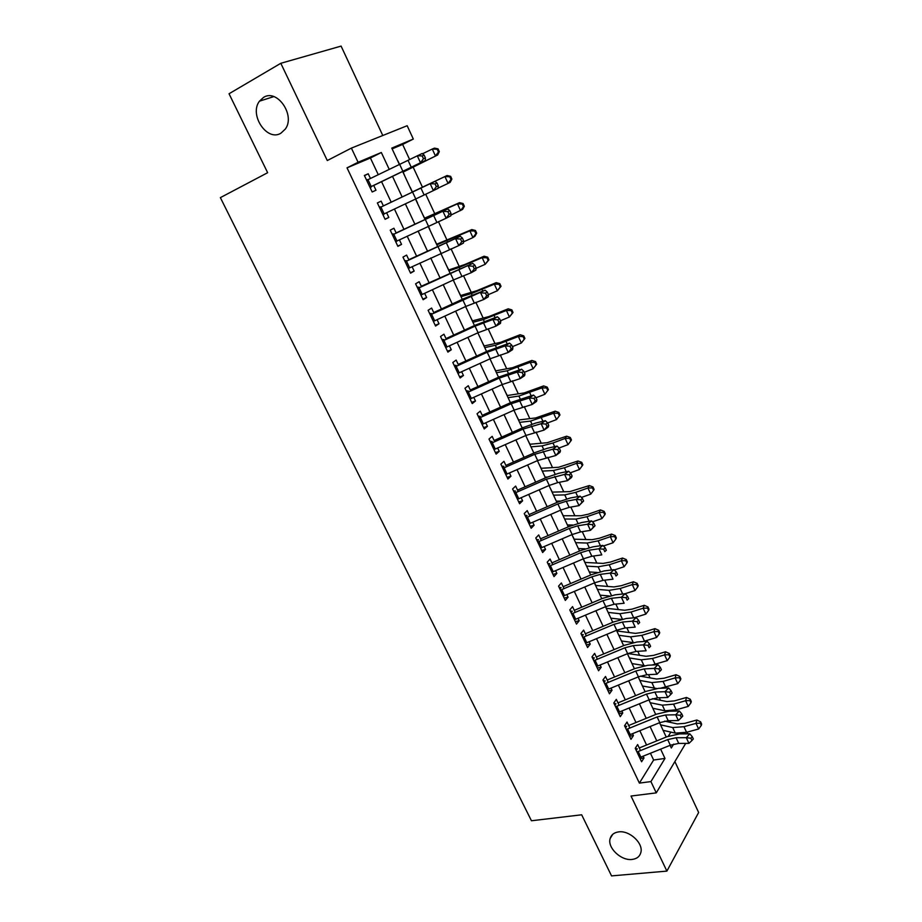 <?xml version="1.0" encoding="UTF-8"?>
<svg xmlns="http://www.w3.org/2000/svg" width="922" height="922" viewBox="0 0 922 922"><rect width="100%" height="100%" fill="white"/><g stroke="black" fill="none" stroke-linecap="round" stroke-linejoin="round"><path stroke-width="1.38" d="M618.708 831.886C629.553 830.203 643.671 843.411 640.825 852.608C639.684 856.596 636.756 858.878 632.031 859.442C621.048 860.929 607.195 847.687 610.145 838.547C611.286 834.721 614.133 832.497 618.708 831.886M263.531 97.409C277.142 88.385 295.674 115.411 285.313 129.08L280.864 133.229C267.034 141.907 248.848 114.72 259.485 101.155L263.531 97.409M687.132 732.137L687.916 733.843M382.791 135.499L341.094 46.1L280.807 63.295L229.036 93.756L267.645 172.702L220.37 197.631L531.452 820.764L581.667 814.794L611.551 875.9L666.894 871.106L698.646 812.501L674.881 761.572M378.285 174.731L370.413 158.008L347.029 167.85L358.082 162.26L351.386 148.108L407.167 125.715L413.321 139.049L391.769 148.108L399.445 164.565M409.633 159.564L402.626 144.443L413.321 139.049M670.767 722.479L669.937 720.67M665.684 711.53L665.384 710.874M660.463 700.271L659.299 697.758M650.079 677.889L648.581 674.639M639.603 655.312L637.759 651.324M629.046 632.538L626.856 627.813M618.397 609.58L615.85 604.083M607.656 586.427L604.751 580.157M596.822 563.065L593.549 556.012M585.896 539.508L582.255 531.66M574.867 515.755L570.856 507.088M563.757 491.795L559.354 482.298M552.543 467.627L547.749 457.277M541.237 443.24L536.039 432.038M529.827 418.646L524.226 406.567M518.314 393.832L512.298 380.867M506.697 368.8L500.266 354.935M494.987 343.549L488.13 328.762M483.163 318.067L475.867 302.335M471.246 292.355L463.501 275.678M459.214 266.423L451.019 248.767M447.066 240.25L438.423 221.614M434.815 213.835L425.699 194.196M422.449 187.178L413.102 167.032M640.513 750.612L637.655 744.561L635.235 748.318L641.597 761.768L643.982 757.976L643.164 756.213M629.864 728.057L627.029 722.053L624.563 725.741L630.982 739.317L633.414 735.583L632.538 733.716M619.135 705.318L616.322 699.36L613.798 702.979L620.264 716.659L622.765 713.006L621.831 711.023M608.301 682.384L605.512 676.471L602.942 680.01L609.465 693.817L612.012 690.232L611.021 688.135M597.387 659.253L594.621 653.387L591.982 656.856L598.574 670.767L601.167 667.263L600.13 665.05M586.369 635.915L583.626 630.106L580.941 633.483L587.579 647.532L590.23 644.098L589.135 641.77M575.259 612.381L572.539 606.618L569.796 609.926L576.492 624.09L579.2 620.737L578.048 618.282M564.057 588.639L561.36 582.935L558.559 586.15L565.313 600.441L568.079 597.168L566.869 594.598M552.751 564.69L550.077 559.032L547.219 562.178L554.03 576.584L556.865 573.403L555.586 570.695M541.341 540.534L538.702 534.933L535.786 537.987L542.655 552.52L545.536 549.42L544.199 546.585M529.839 516.159L527.223 510.615L524.238 513.577L531.176 528.248L534.115 525.229L532.72 522.267M518.233 491.564L515.64 486.078L512.597 488.96L519.593 503.758L522.601 500.819L521.137 497.73M506.524 466.751L503.954 461.323L500.853 464.112L507.918 479.048L510.972 476.201L509.451 472.974M494.699 441.719L492.164 436.348L489.006 439.056L496.128 454.12L499.251 451.365L497.661 448M482.782 416.467L480.27 411.154L477.043 413.759L484.234 428.961L487.427 426.298L485.767 422.806M470.75 390.986L468.272 385.73L464.976 388.243L472.225 403.582L475.487 401.012L473.77 397.37M458.614 365.262L456.16 360.076L452.806 362.496L460.124 377.974L463.443 375.496L461.657 371.716M446.363 339.308L443.943 334.19L440.52 336.507L447.896 352.123L451.284 349.749L449.429 345.819M433.997 313.123L431.611 308.063L428.119 310.288L435.564 326.042L439.022 323.772L437.097 319.692M421.515 286.696L419.164 281.706L415.603 283.815L423.129 299.731L426.644 297.552L424.65 293.323M408.93 260.016L406.602 255.094L402.972 257.111L410.567 273.166L414.151 271.091L412.088 266.712M396.218 233.093L393.925 228.241L390.225 230.154L397.889 246.358L401.543 244.388L399.41 239.847M382.837 214.526L433.386 190.612L430.171 183.674L434.954 181.38L383.379 205.894L381.132 201.146L377.363 202.944L385.096 219.298L388.83 217.431L386.606 212.74M397.866 160.808L399.583 164.496M405.15 176.805L403.121 172.08M410.221 187.304L412.365 191.926M417.574 203.094L415.638 198.933M429.744 229.221L428.338 226.201M424.604 218.168L422.311 213.65M441.673 255.175L440.923 253.204M436.717 244.192L434.446 239.685M453.774 280.784L453.394 279.965M448.737 269.973L446.478 265.49M460.643 295.524L458.395 291.064M472.444 320.856L470.208 316.419M484.154 345.969L481.918 341.555M495.748 370.851L493.524 366.46M507.238 395.526L505.037 391.159M518.637 419.983L516.447 415.638M529.943 444.243L527.753 439.909M545.582 477.803L545.271 477.135M541.145 468.284L538.967 463.973M556.681 501.971L556.462 501.153M552.255 492.118L550.088 487.83M563.261 515.755L561.106 511.48M574.187 539.186L572.043 534.933M585.009 562.42L583.338 558.824M595.75 585.458L594.529 582.842M606.399 608.313L605.627 606.653M616.956 630.971L616.622 630.256M402.626 144.443L392.127 148.868M668.323 736.217L670.859 732.103M347.029 167.85L639.384 783.101L653.629 760.028L650.448 753.274M646.553 745.011L639.845 730.743M635.984 722.525L629.161 708.015M625.312 699.856L618.374 685.104M614.559 676.99L607.506 661.984M603.714 653.928L596.534 638.669M592.765 630.671L585.47 615.158M581.736 607.206L574.314 591.428M570.603 583.545L563.054 567.503M559.366 559.677L551.702 543.358M548.048 535.59L540.246 519.005M536.616 511.295L528.686 494.434M525.091 486.793L517.023 469.644M513.45 462.06L505.256 444.635M501.718 437.12L493.385 419.395M489.882 411.95L481.399 393.936M477.93 386.56L469.321 368.235M465.875 360.928L457.116 342.304M453.716 335.066L444.807 316.142M441.442 308.974L432.383 289.727M429.053 282.639L419.844 263.07M416.548 256.062L407.19 236.17M403.928 229.244L394.42 209.017M391.193 202.172L381.57 181.703M370.437 178.488L368.224 173.785L364.374 175.468L372.177 191.983L375.98 190.232L373.687 185.368M685.691 743.397L656.268 792.874L631.017 796.043L666.894 871.106M656.268 792.874L650.932 781.591L664.981 758.426L660.648 749.16M639.384 783.101L650.932 781.591M280.807 63.295L327.287 160.543L351.386 148.108M670.087 745.345L671.32 747.984L673.659 744.123M402.707 171.573L412.284 192.133M415.488 199.002L424.95 219.309M428.188 226.259L437.501 246.243M440.785 253.273L449.936 272.924M453.255 280.034L462.256 299.362M465.61 306.542L474.461 325.558M477.85 332.819L486.562 351.513M489.985 358.854L498.548 377.236M502.006 384.647L510.431 402.741M513.911 410.209L522.209 428.004M525.724 435.541L533.873 453.048M537.422 460.654L545.444 477.861M549.016 485.537L556.911 502.467M560.507 510.2L568.275 526.854M571.905 534.645L579.535 551.022M583.2 558.882L590.702 574.982M594.39 582.9L601.766 598.735M605.489 606.711L612.75 622.281M616.484 630.314L623.629 645.631M627.398 653.721L634.417 668.784M638.208 676.921L645.112 691.731M648.927 699.925L655.715 714.481M659.553 722.721L666.226 737.047M389.268 169.452L381.328 152.499L358.082 162.26M656.764 740.873L650.079 726.582M646.23 718.353L639.419 703.82M635.592 695.637L628.666 680.851M624.862 672.726L617.832 657.697M614.052 649.618L606.895 634.336M603.138 626.315L595.866 610.767M592.131 602.815L584.732 587.003M581.033 579.097L573.507 563.031M569.842 555.182L562.19 538.84M558.548 531.049L550.768 514.43M547.149 506.708L539.243 489.813M535.659 482.16L527.615 464.976M524.053 457.381L515.882 439.909M512.355 432.383L504.046 414.623M500.554 407.167L492.094 389.107M488.637 381.72L480.039 363.36M476.616 356.042L467.88 337.383M464.492 330.134L455.606 311.152M452.241 303.983L443.217 284.691M439.898 277.591L430.712 257.987M427.428 250.968L418.092 231.03M414.842 224.092L405.357 203.82M402.142 196.962L392.542 176.448M370.413 158.008L381.328 152.499M653.629 760.028L664.981 758.426M364.455 175.653L368.224 173.785M377.363 202.944L381.132 201.146M385.05 219.194L388.83 217.431M397.762 246.082L401.543 244.388M410.359 272.728L414.151 271.091M422.841 299.12L426.644 297.552M435.207 325.282L439.022 323.772M447.458 351.201L451.284 349.749M459.605 376.891L463.443 375.496M471.649 402.349L475.487 401.012M483.577 427.578L487.427 426.298M495.402 452.575L499.251 451.365M507.123 477.365L510.972 476.201M518.729 501.925L522.601 500.819M530.242 526.278L534.115 525.229M541.663 550.422L545.536 549.42M552.981 574.348L556.865 573.403M564.195 598.067L568.079 597.168M575.316 621.578L579.2 620.737M586.334 644.893L590.23 644.098M597.26 668.012L601.167 667.263M608.105 690.935L612.012 690.232M618.846 713.651L622.765 713.006M629.507 736.194L633.414 735.583M640.064 758.529L643.982 757.976M371.047 187.154L370.333 188.088M366.345 179.652L367.509 179.663M366.656 180.309L422.103 153.525L424.097 155.057L422.161 155.933L423.463 158.745L425.388 157.858L424.097 155.057M369.906 187.189L420.501 162.745L417.263 155.737L422.161 155.933M423.463 158.745L420.501 162.745L425.33 160.52L373.733 185.46M369.929 187.235L371.601 186.486M425.33 160.52L425.388 157.858M402.983 172.16L437.639 155L402.902 171.988M438.446 152.003L439.31 151.623L438.054 148.868L437.178 149.237L438.446 152.003L435.449 155.945L432.28 149.03L422.472 153.801M437.178 149.237L432.28 149.03L434.481 148.119L438.054 148.868M439.31 151.623L437.639 155M383.898 214.342L383.183 215.252M379.23 206.897L380.394 206.931M379.622 207.715L430.171 183.674L435.069 183.893L436.348 186.67L438.25 185.748L436.97 182.971L435.069 183.893M381.247 206.92L379.61 207.704M438.25 185.748L438.146 188.295L433.386 190.612L436.348 186.67M436.97 182.971L434.954 181.38M396.633 241.287L395.918 242.175M392 233.9L393.152 233.946M392.461 234.868L447.677 208.971L396.137 232.932M395.653 241.622L446.144 218.226L442.975 211.345L447.838 211.587L449.118 214.342L450.996 213.385L449.729 210.631L447.838 211.587M394.017 233.934L392.415 234.764M450.996 213.385L450.846 215.817L446.144 218.226L449.118 214.342M449.729 210.631L447.677 208.971M409.184 268.072L408.527 268.855M404.654 260.649L405.807 260.707M405.173 261.767L460.285 236.297L408.78 259.716M408.342 268.452L458.799 245.575L455.641 238.763L460.504 239.017L461.761 241.748L463.616 240.757L462.36 238.026L460.504 239.017M406.66 260.707L405.092 261.583M463.616 240.757L463.42 243.085L458.799 245.575L461.761 241.748M462.36 238.026L460.285 236.297M417.182 287.157L418.346 287.226M417.781 288.425L472.779 263.369L421.308 286.246M420.916 295.052L453.497 279.919L471.315 272.67L468.203 265.928L473.044 266.193L474.288 268.901L476.121 267.876L474.876 265.167L473.044 266.193M419.199 287.226L417.654 288.16M476.121 267.876L475.879 270.1L471.315 272.67L474.288 268.901M474.876 265.167L472.779 263.369M451.884 179.064L450.178 182.337L448.069 183.409L444.923 176.563L412.238 192.03L447.055 175.526L450.639 176.333L449.786 176.747L451.042 179.479L451.884 179.064L450.639 176.333M451.042 179.479L448.069 183.409L438.157 188.088M449.786 176.747L444.923 176.563L447.055 175.526M424.454 218.237L459.513 202.667L463.098 203.531L462.279 204.004L463.524 206.712L464.342 206.24L463.098 203.531M464.342 206.24L462.613 209.421L450.893 215.091M463.524 206.712L460.562 210.619L457.45 203.843L424.604 218.549M462.279 204.004L457.45 203.843L459.513 202.667M436.579 244.249L471.857 229.578L475.452 230.488L474.657 231.007L475.89 233.692L476.686 233.162L475.452 230.488M476.686 233.162L474.922 236.263L472.94 237.588L463.524 241.841M475.89 233.692L472.94 237.588L469.863 230.869L436.844 244.826M474.657 231.007L469.863 230.869L471.857 229.578M448.588 270.019L464.757 264.533L484.085 256.224L487.692 257.192L486.931 257.757L488.153 260.419L488.902 259.854L487.692 257.192M488.902 259.854L485.214 264.303L476.075 268.337M488.153 260.419L485.214 264.303L482.16 257.641L459.225 267.415L448.979 270.872M486.931 257.757L482.16 257.641L484.085 256.224M429.606 313.422L430.758 313.503M430.263 314.84L485.156 290.2L463.132 298.947L433.72 312.546M433.375 321.398L465.852 306.427L483.727 299.523L480.639 292.827L485.468 293.115L486.701 295.801L488.51 294.74L487.277 292.067L485.468 293.115M431.611 313.515L430.101 314.483M488.51 294.74L488.222 296.861L483.727 299.523L486.701 295.801M487.277 292.067L485.156 290.2M460.493 295.57L476.858 290.684L496.197 282.639L499.816 283.653L499.079 284.276L500.289 286.915L501.026 286.293L499.816 283.653M501.026 286.293L497.373 290.764L488.453 294.614M500.289 286.915L497.373 290.764L494.342 284.172L471.373 293.611L461.012 296.688M499.079 284.276L494.342 284.172L496.197 282.639M441.915 339.457L443.067 339.538M442.641 341.002L475.049 326.158L492.959 319.485L497.407 316.776L475.337 325.155L446.018 338.593M445.718 347.513L478.092 332.704L496.024 326.111L492.959 319.485L497.776 319.796L499.009 322.446L500.784 321.352L499.563 318.701L497.776 319.796M443.92 339.55L442.433 340.575M500.784 321.352L500.462 323.38L496.024 326.111L499.009 322.446M499.563 318.701L497.407 316.776M472.295 320.902L488.856 316.592L508.206 308.812L511.837 309.873L511.122 310.541L512.321 313.157L513.024 312.489L511.837 309.873M513.024 312.489L509.417 316.995L500.496 320.752M512.321 313.157L509.417 316.995L506.409 310.46L483.416 319.565L472.928 322.274M511.122 310.541L506.409 310.46L508.206 308.812M454.108 365.25L455.261 365.343M454.903 366.933L487.208 352.25L505.175 345.9L509.555 343.111L487.438 351.121L458.211 364.421M457.946 373.375L490.227 358.739L508.206 352.469L505.175 345.9L509.981 346.223L511.191 348.85L512.943 347.732L511.733 345.105L509.981 346.223M456.113 365.366L454.661 366.426M512.943 347.732L512.574 349.657L508.206 352.469L511.191 348.85M511.733 345.105L509.555 343.111M483.992 346.004L500.738 342.269L520.1 334.744L523.742 335.862L523.051 336.576L524.238 339.158L524.929 338.443L523.742 335.862M524.929 338.443L521.345 342.984L512.448 346.649M524.238 339.158L521.345 342.984L518.371 336.518L495.345 345.289L484.753 347.629M523.051 336.576L518.371 336.518L520.1 334.744M466.186 390.813L467.35 390.916M467.051 392.634L499.251 378.112L517.277 372.073L521.598 369.203L499.424 376.844L470.289 390.006M470.07 399.019L502.248 384.532L520.285 378.573L517.277 372.073L522.059 372.407L523.258 375.012L524.987 373.859L523.788 371.255L522.059 372.407M468.203 390.94L466.774 392.046M524.987 373.859L524.583 375.692L520.285 378.573L523.258 375.012M523.788 371.255L521.598 369.203M495.587 370.886L512.505 367.717L531.902 360.444L535.544 361.62L534.887 362.369L536.062 364.939L536.719 364.178L535.544 361.62M536.719 364.178L533.181 368.742L524.284 372.315M536.062 364.939L533.181 368.742L530.231 362.334L507.181 370.782L496.462 372.753M534.887 362.369L530.231 362.334L531.902 360.444M478.172 416.145L479.325 416.26M479.094 418.092L511.191 403.732L529.263 398.004L533.527 395.054L511.295 402.349L482.264 415.361M482.091 424.431L514.153 410.106L532.236 404.447L529.263 398.004L534.034 398.35L535.221 400.932L536.927 399.756L535.74 397.175L534.034 398.35M480.178 416.295L478.783 417.435M536.927 399.756L536.489 401.485L532.236 404.447L535.221 400.932M535.74 397.175L533.527 395.054M507.088 395.561L524.18 392.933L543.588 385.915L547.23 387.136L546.596 387.932L547.772 390.479L548.394 389.672L547.23 387.136M548.394 389.672L544.902 394.27L536.005 397.762M547.772 390.479L544.902 394.27L541.975 387.908L518.902 396.045L508.068 397.67M546.596 387.932L541.975 387.908L543.588 385.915M490.043 441.246L491.196 441.373M491.023 443.332L523.028 429.122L541.145 423.705L545.34 420.674L535.624 423.094L523.074 427.612L494.123 440.497M493.996 449.613L525.966 435.438L544.095 430.09L541.145 423.705L545.905 424.062L547.08 426.621L548.751 425.411L547.576 422.852L545.905 424.062M492.048 441.408L490.677 442.595M548.751 425.411L548.279 427.047L544.095 430.09L547.08 426.621M547.576 422.852L545.34 420.674M518.487 420.006L535.751 417.931L555.171 411.166L558.824 412.422L558.213 413.275L559.366 415.787L559.977 414.946L558.824 412.422M559.366 415.787L556.519 419.568L547.633 422.968M556.519 419.568L553.626 413.263L530.519 421.089L519.582 422.368M558.213 413.275L553.626 413.263L555.171 411.166M501.81 466.129L502.963 466.267M502.859 468.353L534.748 454.292L552.912 449.164L557.061 446.075L547.299 448.288L534.737 452.667L505.878 465.414M505.798 474.565L537.664 460.551L555.839 455.491L552.912 449.164L557.66 449.544L558.824 452.08L560.484 450.835L559.308 448.299L557.66 449.544M503.815 466.313L502.467 467.535M560.484 450.835L559.965 452.379L555.839 455.491L558.824 452.08M559.308 448.299L557.061 446.075M529.781 444.254L547.219 442.71L566.65 436.187L570.315 437.501L569.727 438.376L570.868 440.877L571.456 439.99L570.315 437.501M570.868 440.877L568.033 444.646L559.02 448.011M568.033 444.646L565.163 438.399L552.958 442.986L542.032 445.902L530.991 446.847M569.727 438.376L565.163 438.399L566.65 436.187M513.473 490.792L514.626 490.942M514.58 493.143L546.366 479.233L564.575 474.404L568.667 471.234L558.859 473.251L546.308 477.492L517.542 490.101M517.496 499.298L549.258 485.433L557.66 482.632L567.479 480.673L564.575 474.404L569.312 474.795L570.464 477.308L572.101 476.029L570.937 473.528L569.312 474.795M515.479 490.988L514.153 492.256M572.101 476.029L571.548 477.492L567.479 480.673L570.464 477.308M570.937 473.528L568.667 471.234M540.984 468.295L558.582 467.27L578.025 460.988L581.701 462.337L581.137 463.27L582.266 465.748L582.831 464.815L581.701 462.337M582.266 465.748L579.442 469.494L570.269 472.836M579.442 469.494L576.607 463.305L564.414 467.777L553.454 470.508L542.297 471.107M547.334 477.043L545.109 477.147M581.137 463.27L576.607 463.305L578.025 460.988M552.094 492.129L569.854 491.622L589.296 485.571L592.984 486.966L592.443 487.934L593.572 490.389L594.102 489.421L592.984 486.966M593.572 490.389L590.76 494.123L581.413 497.442M590.76 494.123L587.936 487.992L575.754 492.348L564.76 494.895L553.511 495.172M560.184 501.084L556.3 501.153M592.443 487.934L587.936 487.992L589.296 485.571M563.1 515.755L581.021 515.755L588.363 514.176L600.476 509.935L604.164 511.376L603.656 512.39L604.774 514.822L605.281 513.808L604.164 511.376M604.774 514.822L601.974 518.544L592.477 521.829M601.974 518.544L599.173 512.459L587.003 516.7L575.985 519.074L564.621 519.017M572.781 525.021L567.387 524.952M603.656 512.39L599.173 512.459L600.476 509.935M525.033 515.248L526.185 515.398M526.197 517.715L557.891 503.954L566.292 501.222L576.135 499.413L580.168 496.174L570.326 497.995L557.764 502.098L529.09 514.568M529.09 523.823L560.749 510.097L569.151 507.388L579.016 505.625L576.135 499.413L580.86 499.816L582.001 502.306L583.614 501.003L582.462 498.514L580.86 499.816M527.038 515.456L525.747 516.746M583.614 501.003L579.016 505.625L582.001 502.306M582.462 498.514L580.168 496.174M536.489 539.485L537.653 539.647M537.71 542.067L569.312 528.456L577.714 525.817L587.602 524.192L591.567 520.884L581.69 522.532L569.128 526.485L540.546 538.828M540.58 548.117L572.147 534.541L580.549 531.925L590.449 530.357L587.602 524.192L592.304 524.618L593.434 527.084L595.024 525.759L593.883 523.293L592.304 524.618M538.494 539.704L537.226 541.041M595.024 525.759L590.449 530.357L593.434 527.084M593.883 523.293L591.567 520.884M547.852 563.503L549.005 563.676M549.132 566.212L580.618 552.739L589.02 550.192L598.954 548.763L602.873 545.386L592.95 546.838L580.387 550.653L551.898 562.881M551.967 572.216L583.442 558.778L591.843 556.254L601.778 554.871L598.954 548.763L603.645 549.189L604.774 551.644L606.33 550.284L605.212 547.841L603.645 549.189M549.846 563.745L548.613 565.117M606.33 550.284L604.774 551.644M605.212 547.841L602.873 545.386M574.014 539.186L592.097 539.693L599.45 538.218L611.563 534.092L615.262 535.578L614.767 536.627L615.873 539.036L616.357 537.987L615.262 535.578M615.873 539.036L613.084 542.747L603.461 545.997M613.084 542.747L610.318 536.708L598.159 540.845L587.107 543.046L575.639 542.666M585.159 548.821L578.382 548.555M614.767 536.627L610.318 536.708L611.563 534.092M559.112 587.314L560.265 587.498M560.449 590.138L591.843 576.815L600.245 574.36L610.214 573.104L614.075 569.669L604.106 570.937L591.555 574.625L563.146 586.715M563.261 596.096L594.632 582.796L603.034 580.364L613.003 579.166L610.214 573.104L614.882 573.553L616 575.985L617.544 574.602L616.426 572.17L614.882 573.553M561.106 587.568L559.896 588.974M617.544 574.602L616 575.985M616.426 572.17L614.075 569.669M584.848 562.42L603.069 563.411L610.456 562.051L622.546 558.041L626.245 559.562L625.784 560.657L626.879 563.042L627.34 561.959L626.245 559.562M626.879 563.042L624.102 566.73L614.34 569.957M624.102 566.73L621.359 560.76L609.212 564.783L598.124 566.8L586.576 566.12M597.352 572.481L589.285 571.951M625.784 560.657L621.359 560.76L622.546 558.041M570.269 610.929L571.433 611.125M571.663 613.868L602.965 600.683L611.367 598.309L621.37 597.237L625.174 593.733L615.181 594.828L602.619 598.378L574.302 610.352M574.452 619.768L605.731 606.607L614.121 604.267L624.136 603.242L621.37 597.237L626.026 597.698L627.133 600.107L628.654 598.701L627.548 596.292L626.026 597.698M572.274 611.194L571.075 612.634M628.654 598.701L627.133 600.107M627.548 596.292L625.174 593.733M595.577 585.458L613.96 586.934L621.359 585.689L633.437 581.77L637.148 583.349L636.699 584.479L637.782 586.841L638.231 585.712L637.148 583.349M637.782 586.841L635.028 590.518L624.92 593.768M635.028 590.518L632.296 584.594L620.16 588.513L609.05 590.357L597.41 589.365M609.373 595.992L600.095 595.151M636.699 584.479L632.296 584.594L633.437 581.77M581.344 634.336L582.497 634.532M582.785 637.39L613.983 624.332L622.385 622.05L632.423 621.163L636.18 617.59L626.142 618.512L613.591 621.935L585.366 633.783M585.551 643.233L616.726 630.222L625.128 627.951L635.177 627.11L632.423 621.163L637.079 621.635L638.174 624.021L639.672 622.581L638.577 620.206L637.079 621.635M583.338 634.613L582.174 636.088M639.672 622.581L638.174 624.021M638.577 620.206L636.18 617.59M606.227 608.301L624.747 610.249L632.158 609.119L644.236 605.305L647.947 606.918L647.521 608.094L648.604 610.433L649.019 609.269L647.947 606.918M648.604 610.433L645.849 614.098L634.059 617.786M645.849 614.098L643.153 608.22L631.028 612.035L619.895 613.718L608.151 612.415M621.244 619.365L610.825 618.155M647.521 608.094L643.153 608.22L644.236 605.305M592.316 657.536L593.468 657.743M593.814 660.705L624.909 647.786L633.31 645.596L643.383 644.87L647.094 641.239L637.021 641.989L624.471 645.285L596.327 657.006M596.546 666.502L627.628 653.617L636.03 651.439L646.115 650.771L643.383 644.87L648.028 645.365L649.111 647.728L650.586 646.264L649.503 643.902L648.028 645.365M594.31 657.835L593.169 659.345M650.586 646.264L649.111 647.728M649.503 643.902L647.094 641.239M616.783 630.959L635.454 633.368L642.876 632.354L654.943 628.643L658.665 630.291L658.25 631.501L659.322 633.829L659.726 632.619L658.665 630.291M659.322 633.829L656.591 637.471L643.21 641.528M656.591 637.471L653.905 631.651L641.793 635.362L630.636 636.872L618.8 635.281M632.965 642.576L621.451 640.963M658.25 631.501L653.905 631.651L654.943 628.643M603.195 680.551L604.348 680.759M604.74 683.824L635.742 671.043L644.144 668.923L654.251 668.381L657.905 664.693L647.797 665.258L635.246 668.427L607.195 680.033M607.46 689.564L638.439 676.817L646.841 674.731L656.96 674.224L654.251 668.381L658.873 668.876L659.956 671.228L661.408 669.741L660.336 667.401L658.873 668.876M605.189 680.851L604.06 682.395M660.336 667.401L657.905 664.693M656.96 674.224L659.956 671.228M627.894 653.514L646.057 656.291L653.502 655.392L665.557 651.773L669.28 653.468L668.899 654.712L669.948 657.017L670.34 655.773L669.28 653.468M669.948 657.017L667.228 660.648L652.108 665.016M667.228 660.648L664.578 654.874L652.476 658.492L641.286 659.829L629.369 657.951M644.628 665.638L631.996 663.586M668.899 654.712L664.578 654.874L665.557 651.773M613.983 703.359L615.135 703.59M615.573 706.736L646.483 694.093L654.885 692.065L665.027 691.684L668.634 687.939L658.492 688.331L645.942 691.385L617.982 702.875M618.27 712.441L649.157 699.821L657.559 697.816L667.712 697.481L665.027 691.684L669.637 692.192L670.709 694.52L672.138 693.01L671.078 690.693L669.637 692.192M615.965 703.682L614.87 705.249M671.078 690.693L668.634 687.939M667.712 697.481L670.709 694.52M640.214 676.149L656.579 679.03L664.047 678.223L676.08 674.72L679.802 676.448L679.445 677.716L680.494 680.01L680.851 678.73L679.802 676.448M680.494 680.01L677.785 683.628L660.371 688.261M677.785 683.628L675.146 677.901L663.068 681.416L651.854 682.591L639.845 680.424M656.66 688.48L642.45 686.014M679.445 677.716L675.146 677.901L676.08 674.72M624.678 725.983L625.831 726.213M626.326 729.463L657.132 716.947L665.534 714.999L675.711 714.792L679.26 710.977L669.095 711.219L656.545 714.147L628.666 725.51M628.988 735.111L659.783 722.629L668.173 720.704L678.362 720.531L675.711 714.792L680.309 715.311L681.37 717.616L682.776 716.083L681.727 713.778L680.309 715.311M626.66 726.306L625.589 727.919M681.727 713.778L679.26 710.977M678.362 720.531L681.37 717.616M652.442 698.68L667.009 701.573L674.489 700.87L686.51 697.458L690.244 699.222L689.898 700.536L690.947 702.806L691.281 701.492L690.244 699.222M690.947 702.806L688.238 706.413L676.172 709.802L664.935 710.781L652.811 708.269M688.238 706.413L685.634 700.732L673.567 704.154L662.33 705.169L650.229 702.725M689.898 700.536L685.634 700.732L686.51 697.458M635.281 748.41L636.434 748.652M636.975 751.995L667.701 739.605L676.091 737.738L686.302 737.692L689.794 733.831L679.595 733.9L667.055 736.713L639.269 747.961M639.626 757.596L670.329 745.241L678.719 743.397L688.93 743.386L686.302 737.692L690.878 738.234L691.926 740.504L693.332 738.96L692.272 736.678L690.878 738.234M637.263 748.756L636.215 750.393M692.272 736.678L689.794 733.831M688.93 743.386L691.926 740.504M664.624 721.131L677.359 723.92L684.85 723.332L696.859 720.013L700.593 721.811L700.271 723.159L701.308 725.418L701.63 724.07L700.593 721.811M701.308 725.418L698.622 729.002L686.556 732.298L675.296 733.128L663.091 730.328M698.622 729.002L696.029 723.367L683.974 726.697L672.714 727.562L660.532 724.83M700.271 723.159L696.029 723.367L696.859 720.013M399.699 164.45L402.914 171.365M408.054 160.359L411.281 167.308M367.982 179.675L371.232 186.555M412.549 192.03L415.741 198.887M420.916 188.053L424.108 194.934M380.936 207.093L384.151 213.904M425.284 219.355L428.442 226.144M433.651 215.494L436.821 222.317M393.763 234.257L396.956 240.999M437.892 246.428L441.027 253.158M446.271 242.682L449.406 249.436M406.487 261.156L409.645 267.853M450.397 273.246L453.497 279.919M458.776 269.616L461.876 276.3M419.084 287.825L422.218 294.452M457.969 237.265L457.589 236.435M447.32 241.76L446.963 240.988M470.439 264.291L469.886 263.081M459.744 268.533L459.225 267.415M462.775 299.823L465.852 306.427M471.165 296.296L474.242 302.923M431.565 314.241L434.677 320.81M482.805 291.052L482.079 289.485M472.052 295.063L471.373 293.611M475.049 326.158L478.092 332.704M483.439 322.735L486.482 329.304M443.943 340.425L447.02 346.926M495.056 317.583L494.157 315.647M484.246 321.363L483.416 319.565M487.208 352.25L490.227 358.739M495.598 348.931L498.618 355.443M456.194 366.357L459.248 372.811M507.192 343.86L506.132 341.578M496.336 347.41L495.345 345.289M499.251 378.112L502.248 384.532M507.642 374.885L510.638 381.339M468.341 392.069L471.361 398.454M519.213 369.906L518.003 367.267M508.31 373.226L507.181 370.782M511.191 403.732L514.153 410.106M519.582 400.609L522.555 407.005M480.385 417.539L483.382 423.866M531.13 395.711L529.758 392.737M520.181 398.811L518.902 396.045M523.028 429.122L525.966 435.438M531.418 426.102L534.368 432.441M492.313 442.791L495.275 449.06M542.943 421.273L541.41 417.966M531.948 424.166L530.519 421.089M534.748 454.292L537.664 460.551M543.15 451.365L546.066 457.646M504.138 467.811L507.077 474.023M554.641 446.617L552.958 442.986M543.611 449.291L542.032 445.902M546.366 479.233L549.258 485.433M554.767 476.409L557.66 482.632M515.859 492.602L518.775 498.767M566.235 471.73L564.414 467.777M555.159 474.196L553.454 470.508M577.737 496.624L575.754 492.348M566.615 498.883L564.76 494.895M589.123 521.299L587.003 516.7M577.967 523.35L575.985 519.074M557.891 503.954L560.749 510.097M566.292 501.222L569.151 507.388M527.476 517.184L530.357 523.293M569.312 528.456L572.147 534.541M577.714 525.817L580.549 531.925M538.99 541.548L541.848 547.599M580.618 552.739L583.442 558.778M589.02 550.192L591.843 556.254M550.399 565.693L553.235 571.698M600.418 545.743L598.159 540.845M589.216 547.599L587.107 543.046M591.843 576.815L594.632 582.796M600.245 574.36L603.034 580.364M561.717 589.631L564.529 595.589M611.609 569.98L609.212 564.783M600.372 571.64L598.124 566.8M602.965 600.683L605.731 606.607M611.367 598.309L614.121 604.267M572.931 613.372L575.72 619.273M622.696 594.01L620.16 588.513M611.424 595.474L609.05 590.357M613.983 624.332L616.726 630.222M622.385 622.05L625.128 627.951M584.041 636.895L586.807 642.738M633.702 617.821L631.028 612.035M622.385 619.1L619.895 613.718M624.909 647.786L627.628 653.617M633.31 645.596L636.03 651.439M595.07 660.221L597.802 666.018M644.478 641.159L641.793 635.362M633.253 642.519L630.636 636.872M635.742 671.043L638.439 676.817M644.144 668.923L646.841 674.731M605.996 683.34L608.716 689.091M655.127 664.243L652.476 658.492M643.936 665.534L641.286 659.829M646.483 694.093L649.157 699.821M654.885 692.065L657.559 697.816M616.83 706.264L619.526 711.968M665.696 687.121L663.068 681.416M654.482 688.261L651.854 682.591M657.132 716.947L659.783 722.629M665.534 714.999L668.173 720.704M627.571 729.002L630.245 734.65M676.172 709.802L673.567 704.154M664.935 710.781L662.33 705.169M667.701 739.605L670.329 745.241M676.091 737.738L678.719 743.397M638.22 751.534L640.871 757.146M686.556 732.298L683.974 726.697M675.296 733.128L672.714 727.562M259.485 101.155L273.822 96.603M610.145 838.547L612.727 834.341"/></g></svg>
